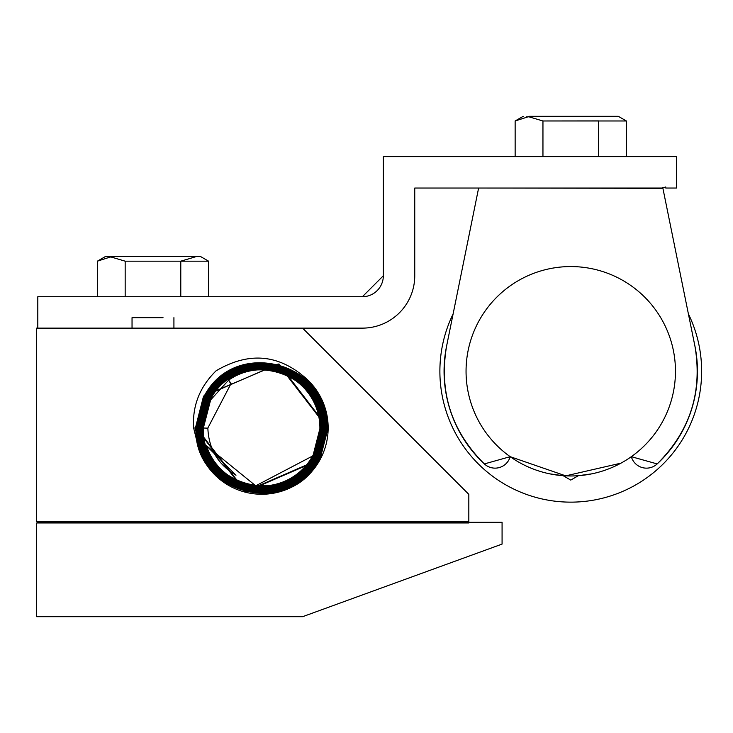 <?xml version="1.0" encoding="UTF-8"?>
<svg xmlns="http://www.w3.org/2000/svg" width="733" height="733" viewBox="0 0 733 733"><rect width="100%" height="100%" fill="white"/><g stroke="black" fill="none" stroke-linecap="round" stroke-linejoin="round"><path stroke-width="1.1" d="M163.019 317.664L132.041 317.664L163.019 317.664M468.827 521.575L36.65 521.575L36.65 328.127L362.395 328.127A52.355 52.355 0 0 0 414.75 275.773L414.75 188.033L661.853 188.033L665.766 186.988L661.853 188.033L662.907 188.317L478.622 188.033L446.589 346.113C438.829 391.908 451.418 431.178 484.357 463.925L510.186 456.677A104.709 104.709 0 0 0 620.961 463.155L565.729 475.854L510.186 456.677A104.709 104.709 0 0 0 513.027 458.62L510.186 456.677A15.705 15.705 0 0 1 484.357 463.925L510.186 456.677A15.705 15.705 0 0 1 484.357 463.925A15.705 15.705 0 0 0 491.761 467.801A15.705 15.705 0 0 1 484.357 463.925A126.699 126.699 0 0 1 446.589 346.113C438.829 391.908 451.418 431.178 484.357 463.925A126.699 126.699 0 0 1 446.589 346.113C438.829 391.908 451.418 431.178 484.357 463.925A126.699 126.699 0 0 1 446.589 346.113C438.829 391.908 451.418 431.178 484.357 463.925A126.699 126.699 0 0 1 446.589 346.113L478.622 188.033L662.907 188.317L478.622 188.033L446.589 346.113L478.622 188.033L414.75 188.033L414.75 275.773A52.355 52.355 0 0 1 362.395 328.127A52.355 52.355 0 0 0 414.75 275.773A52.355 52.355 0 0 1 362.395 328.127L302.61 328.127L362.395 328.127L302.61 328.127L468.827 494.354L468.827 522.977L187.291 522.977M37.804 296.718L37.804 328.127L37.804 296.718L362.395 296.718L383.332 275.773A20.945 20.945 0 0 1 362.395 296.718L208.593 296.718L208.593 261.177L208.593 296.718L180.785 296.718L180.785 261.177L195.262 256.889L180.785 261.177L208.593 261.177L200.329 256.403L111.425 256.403L200.329 256.403L208.593 261.177L200.329 256.403L208.593 261.177L125.169 261.177L125.169 296.718L180.785 296.718L180.785 261.177L125.169 261.177L110.701 256.889L97.361 261.177L97.361 296.718L37.804 296.718M383.332 156.624L383.332 275.773A20.945 20.945 0 0 1 362.395 296.718L383.332 275.773L383.332 156.624L676.513 156.624L626.376 156.624L626.376 120.972L542.951 120.972L528.484 116.684L515.143 120.972L515.143 156.624L383.332 156.624M676.513 188.033L676.513 156.624L676.513 188.033L665.766 188.033L665.766 186.988L665.766 188.033L676.513 188.033M694.93 346.113L662.907 188.317L694.93 346.113C702.69 391.908 690.101 431.178 657.171 463.925A126.699 126.699 0 0 0 694.93 346.113C702.69 391.908 690.101 431.178 657.171 463.925A126.699 126.699 0 0 0 694.93 346.113A126.699 126.699 0 0 1 690.953 411.323A126.699 126.699 0 0 0 694.93 346.113M631.333 456.677L657.171 463.925A126.699 126.699 0 0 0 690.303 413.229A126.699 126.699 0 0 1 657.171 463.925A15.705 15.705 0 0 1 631.333 456.677L657.171 463.925A15.705 15.705 0 0 1 631.333 456.677A15.705 15.705 0 0 0 657.171 463.925A15.705 15.705 0 0 1 631.333 456.677M542.951 120.972L542.951 156.624L626.376 156.624L626.376 120.972L598.568 120.972L598.568 156.624L598.696 120.899L542.951 120.972L598.568 120.972L542.951 120.972L528.484 116.684L515.143 120.972L515.143 156.624L542.951 156.624L542.951 120.972M526.386 116.84L531.471 116.813L526.386 116.84M529.052 116.309L618.295 116.309L529.052 116.309M108.502 257.063L113.762 257.026L108.502 257.063M105.634 256.403L111.425 256.403L105.634 256.403L97.361 261.177L97.361 296.718L125.169 296.718L125.169 261.177L110.701 256.889L97.361 261.177L97.361 296.718L97.361 261.177L105.634 256.403M362.395 296.718L383.332 275.773L362.395 296.718M493.19 468.039A15.705 15.705 0 0 0 501.583 466.729A15.705 15.705 0 0 1 493.19 468.039M501.757 466.655A15.705 15.705 0 0 0 510.186 456.677A15.705 15.705 0 0 1 501.757 466.655M515.143 120.972L523.234 116.309L515.143 120.972M36.65 521.575L39.27 522.272L502.078 522.272L502.078 544.088L302.61 616.691L36.65 616.691L36.65 522.977L125.755 522.977M430.619 570.1L428.045 571.034M436.731 567.873L440.304 566.572M428.878 570.732L430.436 570.164M387.62 585.749L383.515 587.243M375.25 590.248L359.5 595.984M377.752 589.341L380.94 588.178M347.021 600.529L356.889 596.937M39.27 522.272L36.65 522.977L468.827 522.977M36.65 481.004L36.65 434.559M36.65 397.286L36.65 412.734M36.65 385.237L36.65 373.409M36.65 373.537L36.65 355.065M36.65 358.978L36.65 360.04M36.65 355.551L36.65 357.218M136.695 328.127L124.051 328.127M120.56 328.127L124.592 328.127M153.17 328.127L132.847 328.127M170.835 328.127L153.27 328.127M193.649 427.99L198.625 448.376A66.391 66.391 0 0 0 320.037 459.692A66.391 66.391 0 0 0 303.141 375.937C276.524 353.984 247.516 352.271 216.107 370.797C199.688 386.942 192.202 406 193.649 427.99L195.409 428.035L203.572 396.067L278.906 363.935L327.834 427.687L319.707 459.518C288.298 520.219 192.852 492.439 196.004 428.035L204.095 396.351C235.311 335.943 330.354 363.541 327.248 427.687L319.185 459.234C288.17 519.358 193.512 491.925 196.591 428.035L204.608 396.635C235.43 336.804 329.694 364.054 326.652 427.687L318.672 458.95C288.042 518.488 194.172 491.412 197.186 428.035L205.13 396.919C235.577 337.666 329.044 364.576 326.066 427.687L318.149 458.666C287.895 517.626 194.831 490.89 197.773 428.035L205.652 397.204C235.724 338.536 328.384 365.098 325.47 427.687L317.636 458.382C287.748 516.765 195.482 490.368 198.368 428.035L206.165 397.488C235.953 339.361 327.743 365.675 324.884 427.687L317.114 458.098C287.373 515.94 195.592 489.516 198.955 428.035L206.688 397.772C236.246 340.213 327.633 366.491 324.288 427.687L316.592 457.813C287.235 515.088 196.233 488.966 199.55 428.035L207.21 398.056C236.374 341.065 326.991 367.031 323.702 427.687L316.079 457.529C287.107 514.236 196.875 488.425 200.136 428.035L207.723 398.34C236.502 341.917 326.35 367.572 323.106 427.687L315.556 457.245C286.969 513.384 197.516 487.885 200.732 428.035L208.245 398.624C236.649 342.76 325.709 368.113 322.511 427.687L315.034 456.961C287.171 512.349 198.423 487.692 201.318 428.035L208.768 398.908C236.475 343.795 324.811 368.314 321.924 427.687L314.521 456.677C286.96 511.515 199.046 487.133 201.914 428.035L209.281 399.192C236.686 344.629 324.178 368.882 321.329 427.687L313.999 456.393C286.768 510.672 199.678 486.575 202.51 428.035L209.803 399.476C236.878 345.472 323.555 369.441 320.742 427.687L313.477 456.109C286.576 509.829 200.301 486.006 203.096 428.035L210.325 399.76C237.061 346.315 322.923 370 320.147 427.687L312.964 455.825L255.725 485.814L206.514 445.838L235.989 475.222C218.031 464.63 208.648 448.889 207.851 427.999L231.051 383.551L228.669 380.097A58.109 58.109 0 0 1 312.771 455.724A58.109 58.109 0 0 1 206.514 445.838M228.669 380.097L210.628 399.925L203.444 427.687C200.274 485.448 286.346 509.517 313.174 455.944L320.385 428.035C323.583 369.991 237.098 345.793 210.105 399.641L202.858 427.687C199.651 486.016 286.539 510.351 313.687 456.228L320.981 428.035C324.453 369.753 237.171 344.785 209.592 399.357L202.262 427.687C198.771 486.245 286.456 511.368 314.21 456.512L321.576 428.035C325.095 369.212 237.025 343.933 209.07 399.073L201.676 427.687C198.121 486.785 286.603 512.211 314.732 456.796L322.163 428.035C325.745 368.672 236.86 343.09 208.557 398.789L201.08 427.687C197.479 487.335 286.759 513.063 315.245 457.08L322.758 428.035C326.387 368.131 236.741 342.238 208.035 398.505L200.494 427.687C197.351 488.141 286.951 513.906 315.767 457.365L323.345 428.035C326.515 367.325 236.512 341.395 207.512 398.221L199.898 427.687C196.701 488.664 287.107 514.768 316.289 457.649L323.94 428.035C327.165 366.802 236.356 340.524 206.999 397.937L199.312 427.687C196.05 489.177 287.263 515.629 316.803 457.933L324.527 428.035C327.825 366.289 236.218 339.663 206.477 397.653L198.716 427.687C195.39 489.69 287.4 516.499 317.325 458.217L325.122 428.035C328.421 365.63 235.879 338.884 205.955 397.368L198.13 427.687C194.795 490.359 287.739 517.269 317.847 458.491L325.709 428.035C329.08 365.107 235.724 338.023 205.442 397.094L197.534 427.687C194.135 490.881 287.886 518.139 318.36 458.776L326.304 428.035C329.74 364.585 235.586 337.162 204.919 396.81L196.939 427.687C193.475 491.403 288.023 519.001 318.882 459.06L326.891 428.035C330.4 364.063 235.449 336.3 204.397 396.526L196.352 427.687L245.573 491.376L319.405 459.344L327.486 428.035L278.064 364.063L203.884 396.241L195.757 427.687L245.372 491.944L319.918 459.628L328.082 428.035L303.141 375.937M198.625 448.376L195.409 428.035M228.467 380.097L230.831 383.707M549.823 473.857L563.164 475.699L570.76 480.088L578.355 475.699L591.705 473.857M520.558 463.155A104.709 104.709 0 0 1 478.869 321.072A104.709 104.709 0 0 1 620.961 279.383A104.709 104.709 0 0 1 662.65 421.466A104.709 104.709 0 0 1 520.558 463.155M453.113 313.916A130.886 130.886 0 0 0 661.157 465.922A130.886 130.886 0 0 0 688.388 313.88M203.444 428.026L207.851 428.145M132.041 328.127L132.041 317.664L132.041 328.127M173.923 328.127L173.923 317.664L173.923 328.127M626.376 120.972L618.295 116.309L626.376 120.972"/></g></svg>
